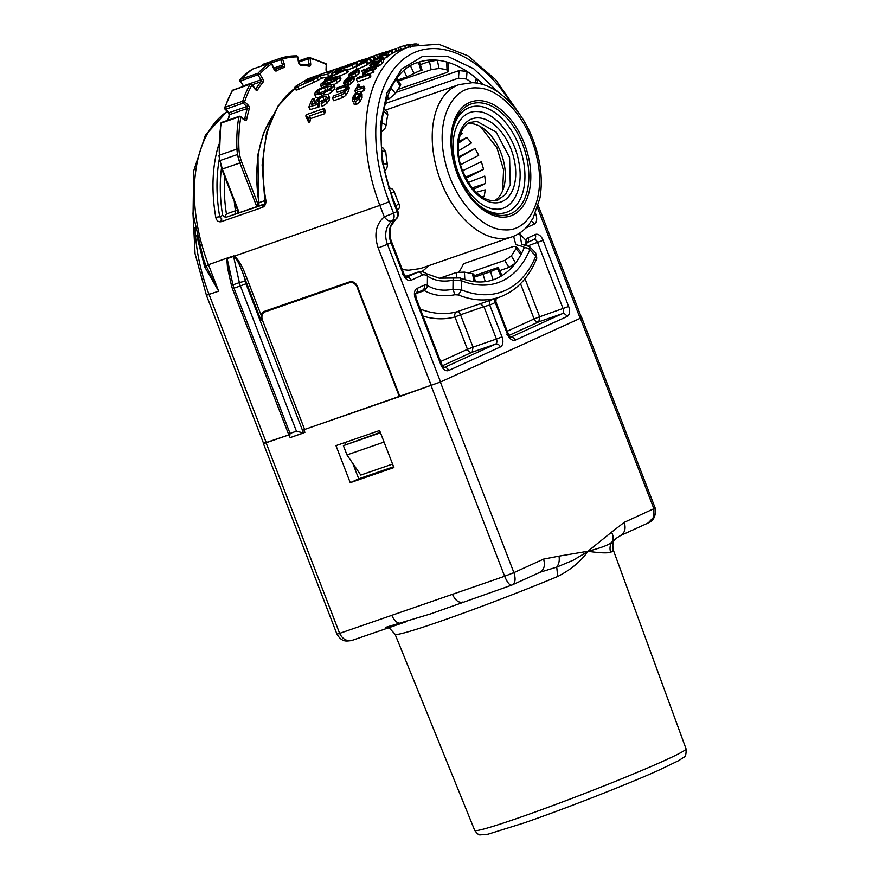 <?xml version="1.0" encoding="UTF-8"?>
<svg xmlns="http://www.w3.org/2000/svg" width="879" height="879" viewBox="0 0 879 879"><rect width="100%" height="100%" fill="white"/><g stroke="black" fill="none" stroke-linecap="round" stroke-linejoin="round"><path stroke-width="1.32" d="M610.729 552.32A116.951 5.34 -21.1 0 0 613.289 550.012C611.465 539.838 615.937 539.321 615.926 538.486L612.07 541.903A11.361 11.031 58.1 0 0 610.729 552.32C606.971 553.287 599.445 552.957 588.161 551.32L587.875 551.452C580.777 561.461 570.724 569.801 557.726 576.481L556.726 567.12L540.288 572.163M462.859 602.027C458.794 603.093 455.333 600.522 452.465 594.314L504.634 576.261C507.337 582.612 509.743 585.557 511.831 585.084L430.875 613.806L385.354 627.452M619.805 535.871C624.683 533.421 626.156 528.916 624.244 522.335L611.498 532.213C613.487 535.827 613.674 539.058 612.07 541.903C607.719 546.244 593.951 549.54 588.161 551.32L573.163 560.253L556.726 567.12C558.989 563.977 559.736 560.319 558.978 556.143L587.82 551.265M452.465 594.314L391.792 615.322C394.649 621.519 398.121 624.09 402.186 623.024M352.655 640.187L351.062 640.648C346.886 640.912 342.129 642.758 336.943 634.133L339.624 633.374C342.766 639.571 347.293 641.78 353.215 639.978L405.977 621.805M615.882 538.519L620.431 535.619L648.197 522.972L653.833 516.973L653.91 508.82L580.371 318.253L440.368 382.057L303.881 429.732L304.903 432.38L290.619 437.478L303.222 433.105M540.409 572.108L511.831 585.084C515.292 583.381 515.973 579.228 513.896 572.625L543.563 559.11C545.485 565.68 544.013 570.185 539.135 572.636M264.909 442.763C262.832 443.741 263.293 443.73 266.293 442.719L288.839 434.918L263.579 443.412M350.26 482.681L393.913 467.573L379.607 430.523L335.965 445.631L350.26 482.681L358.742 478.813L393.594 466.76M580.371 318.253L581.448 317.55M344.755 442.587L345.557 444.653M352.798 463.431L358.742 478.813M392.55 464.068L360.775 475.067L346.963 454.904L343.392 445.642L380.299 432.314M384.068 442.071L346.963 454.904M380.486 432.809L343.392 445.642M326.779 72.188A2.835 1.725 70.9 0 1 326.34 71.331A2.835 1.725 70.9 0 1 326.032 69.628L326.252 64.508A1.417 0.615 2.4 0 1 326.603 64.936A1.417 1.417 0 0 0 325.845 63.618A1.417 0.956 116.9 0 1 326.252 64.508A1.417 0.945 -62.4 0 0 325.834 63.618L309.386 57.476A1.417 1.055 103.4 0 1 310.122 58.486L310.716 63.903L308.727 64.068L308.122 58.651A1.417 0.868 -109.1 0 1 308.595 57.509A1.417 0.868 -109.1 0 1 308.914 57.498M309.375 57.465L309.375 57.465A1.417 1.417 0 0 0 308.595 57.509L298.563 60.981M281.115 58.036A127.796 77.791 70.9 0 1 296.102 55.893A1.417 1.099 90.5 0 1 297.443 56.893A1.417 1.099 -88.5 0 0 296.421 55.849A1.417 1.099 -88.5 0 0 296.41 55.838L281.082 58.047A1.417 1.132 72.8 0 1 282.566 59.036L284.4 64.409L282.511 65.046L280.687 59.673A1.417 0.868 -109.1 0 1 281.038 58.058A1.417 0.868 -109.1 0 1 281.06 58.047A1.417 1.417 0 0 0 281.06 58.047A1.417 1.417 0 0 0 281.038 58.058L263.48 64.134L281.027 58.058M252.119 69.364A1.417 1.121 58.3 0 1 252.46 69.155L270.018 63.079A1.417 1.121 58.3 0 1 271.655 64.002A1.417 1.121 -120.7 0 0 270.029 63.079A127.796 77.791 70.9 0 0 258.063 73.232A1.417 1.066 41.6 0 1 259.832 74.045L262.667 78.725L260.986 79.802L258.151 75.122A1.417 0.868 -109.1 0 1 257.976 74.77A1.417 0.868 -109.1 0 1 258.063 73.232L240.494 79.308L240.406 80.846L243.428 85.889L260.986 79.802A1.417 0.868 70.9 0 1 261.162 80.165A1.417 0.868 70.9 0 1 261.096 81.681A119.28 72.605 70.9 0 0 255.877 88.955A1.417 1.011 31.7 0 1 257.723 89.658A117.852 71.748 70.9 0 1 262.876 82.472A2.835 1.725 70.9 0 0 263.019 79.429A2.835 1.725 70.9 0 0 262.667 78.725M250.13 84.285A1.417 0.868 -109.1 0 1 250.46 83.999L232.891 90.087A1.417 0.868 70.9 0 0 232.572 90.372A1.417 1 -149.2 0 0 232.133 90.702A1.417 1 30.1 0 1 232.572 90.372L250.13 84.285A1.417 1 30.1 0 1 251.987 84.977A1.417 1 -149.2 0 0 250.141 84.274A127.796 77.791 70.9 0 0 242.692 101.206A1.417 0.879 18 0 1 244.637 101.7A1.417 0.868 -162.6 0 0 242.692 101.217L225.134 107.282L225.672 109.216L229.177 112.644L246.746 106.568A1.417 0.714 134.3 0 0 248.142 105.128L244.637 101.7A1.417 0.714 134.3 0 1 243.23 103.14L246.746 106.568A1.417 0.868 70.9 0 1 247.197 107.282A1.417 0.868 70.9 0 1 247.296 108.48A119.28 72.605 70.9 0 0 244.758 118.841A1.417 0.78 11 0 1 246.724 119.192A117.852 71.748 70.9 0 1 249.24 108.952A2.835 1.725 70.9 0 0 249.054 106.546A2.835 1.725 70.9 0 0 248.142 105.128M221.266 123.027A1.417 0.769 -169.6 0 0 220.794 123.478A1.417 0.758 9.8 0 1 221.266 123.038L238.835 116.962A1.417 0.758 9.8 0 1 240.813 117.281A1.417 0.769 -169.6 0 0 238.835 116.94A127.796 77.791 70.9 0 0 236.956 149.078L238.956 149.045A26.974 16.426 70.9 0 0 241.791 162.263L258.36 205.214M222.09 169.076L239.934 162.989L237.561 154.506A28.403 17.283 70.9 0 0 239.934 162.989L237.561 154.506L219.992 160.582L237.561 154.506A28.403 17.283 70.9 0 1 236.956 149.078L219.387 155.154A28.403 17.283 70.9 0 0 219.992 160.582A28.403 17.283 70.9 0 0 222.365 169.065L241.791 162.263M240.132 79.549L240.132 79.549A1.417 1.066 41.6 0 1 240.494 79.308A127.796 77.791 70.9 0 1 252.46 69.155A1.417 1.121 -120.7 0 0 252.295 69.232L240.132 79.549A1.417 1.417 0 0 0 239.978 81.22L259.832 74.045A126.378 76.934 70.9 0 1 271.655 64.002L271.897 63.804A1.417 1.417 0 0 0 270.128 63.035A1.417 0.868 -109.1 0 1 270.523 63.046M232.891 90.087A1.417 1.417 0 0 0 232.133 90.713L224.65 107.71A1.417 0.879 18 0 1 225.134 107.282A127.796 77.791 70.9 0 1 232.572 90.372M222.365 169.065L219.992 160.582L222.365 169.065L239.22 212.74M221.717 122.39A1.417 1.417 0 0 0 220.794 123.478A1.417 0.769 -169.6 0 0 220.783 123.478L219.387 155.154A127.796 77.791 70.9 0 1 221.266 123.038A1.417 0.868 70.9 0 1 221.717 122.39L239.286 116.303A1.417 0.868 -109.1 0 0 238.835 116.962M502.645 190.666L503.568 169.801L496.877 147.661L480.483 126.642M458.64 156.847L475.045 148.474L478.11 154.155A45.796 27.875 70.9 0 1 478.692 155.33M458.64 141.497L466.727 137.553A45.796 27.875 70.9 0 1 471.375 142.991L458.267 151.001M459.475 135.784L462.365 133.619A45.796 27.875 70.9 0 0 461.014 132.619M481.252 161.78L462.508 170.79M481.296 161.769A45.796 27.875 70.9 0 1 483.527 169.35L465.881 178.294M468.265 182.469L484.758 176.075A45.796 27.875 70.9 0 1 485.362 183.568L473.352 189.392M476.11 192.314L485.164 189.853A45.796 27.875 70.9 0 1 484.065 196.489L482.351 197.259M458.97 157.561L475.045 148.474M478.692 155.341L460.541 164.758M458.442 143.178L466.727 137.553M483.296 169.438L465.332 177.228M485.384 183.568L472.133 187.93M483.824 196.533L481.835 196.94M494.723 200.709A41.181 25.062 70.9 0 0 502.403 156.989A41.181 25.062 70.9 0 0 470.507 123.565A41.181 25.062 70.9 0 0 468.057 123.642M402.208 269.315A80.582 49.059 70.9 0 0 408.834 270.216L420.349 268.567L511.908 236.89C518.5 234.561 524.126 230.485 528.762 224.65L533.059 218.212L539.97 197.951C542.782 180.832 540.97 162.791 534.542 143.826C523.159 110.106 497.085 83.351 472.309 82.703L459.19 84.582A80.582 49.059 70.9 0 0 436.423 167.746A80.582 49.059 70.9 0 0 500.393 238.528A80.582 49.059 70.9 0 0 511.908 236.89M428.282 265.832A85.197 51.861 -109.1 0 1 421.722 271.688M523.247 246.658L525.323 245.208L529.652 246.691L529.806 249.713A4.263 2.791 -157.3 0 0 524.082 247.977L523.247 246.658L515.797 244.637L513.589 236.253M521.115 252.482L520.961 254.569A115.017 70.012 70.9 0 0 524.082 247.977M499.679 270.633L508.963 267.425L515.61 262.975A115.017 70.012 70.9 0 0 520.961 254.569L515.984 248.647L516.149 246.57L513.589 246.417L463.552 263.733A106.491 64.826 -109.1 0 1 459.036 271.897M501.909 275.413L500.975 276.237A115.017 70.012 70.9 0 0 515.61 262.975L511.347 255.943L504.7 260.393L508.963 267.425M385.156 103.535L458.486 78.154L459.047 70.606L467.035 71.441A115.017 70.012 70.9 0 0 446.642 61.959A115.017 70.012 70.9 0 0 437.368 60.211A115.017 70.012 70.9 0 0 418.415 62.266A115.017 70.012 70.9 0 0 418.129 62.365C383.178 71.759 368.872 139.574 393.451 199.72L397.868 211.147C398.681 215.091 398.022 217.772 395.869 219.179A4.263 2.56 -127.3 0 1 395.561 219.354L392.012 220.981A7.098 5.626 -114.5 0 0 393.539 213.19L397.088 211.575L392.671 200.148L382.288 162.121L380.332 124.961L387.024 92.756L401.626 69.034L422.535 56.421L447.444 56.289L473.616 68.661L498.173 92.185M471.649 82.681A106.491 64.826 70.9 0 0 466.474 79L458.486 78.154M396.088 92.394L459.047 70.606M397.868 89.427L446.521 72.594L448.444 71.034L447.037 69.968A106.491 64.826 70.9 0 0 439.006 68.452L431.117 69.694L429.49 61.464L437.368 60.211L439.006 68.452M398.484 80.989L431.117 69.694M420.371 64.617L429.49 61.464M417.668 71.693L420.931 70.408A106.491 64.826 70.9 0 0 414.075 73.528L406.845 76.891L403.977 70.738M419.997 70.891L420.931 70.408L418.415 62.266L417.47 62.761M397.879 79.989L406.845 76.891M400.67 84.593L400.132 86.164A106.491 64.826 70.9 0 0 395.495 93.46L389.375 98.635L387.452 96.349M386.299 99.701L389.375 98.635M387.265 112.04L387.804 114.852A106.491 64.826 70.9 0 0 386.09 125.192C385.529 128.279 383.947 130.433 381.354 131.641L381.134 131.509M383.31 148.166L385.804 152.089A106.491 64.826 70.9 0 0 387.287 163.912C387.606 167.329 386.518 169.647 384.013 170.867M388.43 188.293C391.1 187.721 393.111 189.029 394.462 192.215A106.491 64.826 70.9 0 0 396.583 198.017A106.491 64.826 70.9 0 0 398.901 203.719C400.022 206.95 399.374 209.158 396.945 210.345M426.656 273.754A4.263 2.549 125.8 0 1 426.776 273.83L426.546 273.666C423.37 271.622 420.547 271.095 418.085 272.072A14.196 8.647 70.9 0 0 417.624 272.259L405.45 276.467L418.085 272.072M426.787 273.841A4.263 2.549 125.8 0 1 427.469 276.182C434.819 280.862 443.357 282.181 453.07 280.148C453.201 277.94 453.828 277.149 454.97 277.775M420.36 309.122A133.476 81.253 70.9 0 0 456.86 311.792A4.263 3.373 74.7 0 0 454.959 316.956L460.519 314.77L473.012 347.15L496.437 339.041L483.944 306.661L489.702 305.013L501.997 336.855A8.515 5.186 -109.1 0 1 500.327 346.952L448.664 370.498A8.515 5.186 -109.1 0 1 440.862 364.719L415.327 298.552A8.515 5.186 -109.1 0 1 416.998 288.455L424.03 285.246A8.515 5.186 -109.1 0 1 427.348 285.477L427.963 285.851C435.314 290.037 443.642 291.169 452.949 289.246L461.497 289.905L461.607 280.797L460.014 277.951L439.203 278.171L426.776 273.841M454.904 294.729L458.388 294.959A133.476 81.253 70.9 0 0 499.393 297.19C515.973 291.169 528.389 278.357 536.608 258.734A4.263 2.78 -157.6 0 0 535.871 256.009L529.806 249.713A119.28 72.605 70.9 0 1 461.607 280.797L453.07 280.148L452.949 289.246L454.904 294.729C443.675 296.937 433.512 295.575 424.403 290.652L424.03 290.444A4.263 2.857 -63.1 0 0 427.348 285.477L427.469 276.182A119.28 72.605 -109.1 0 1 427.238 276.006A4.263 2.549 -54 0 0 426.546 273.666M493.064 279.841A115.017 70.012 70.9 0 0 493.361 279.742A115.017 70.012 70.9 0 0 500.975 276.237L497.404 268.578L498.349 267.765M439.753 278.236L456.443 272.457L464.442 272.138L464.815 279.643M474.056 281.632L472.484 273.655L473.825 274.171M474.407 277.127L490.548 271.699L493.064 279.819M474.144 275.775L496.119 268.172C498.547 267.425 498.975 267.557 497.404 268.578L490.57 271.688M468.221 273.017L504.7 260.393M525.323 245.208L521.676 244.472L519.918 234.045L518.984 233.484M483.34 84.714A115.017 70.012 70.9 0 0 476.242 78.275A115.017 70.012 70.9 0 0 467.035 71.441L466.474 79M402.439 274.512C404.23 273.907 404.505 273.896 403.263 274.49L391.001 242.725L387.452 244.34L440.566 381.969L580.173 318.341L581.48 317.627L538.234 205.554M475.001 82.912L476.242 78.275L477.495 81.11M447.037 69.968L446.642 61.959L448.048 63.035M472.484 273.655L464.442 272.138M515.984 248.647L511.347 255.943M458.388 294.959L461.497 289.905A129.213 78.66 70.9 0 0 535.871 256.009L535.707 252.976L536.608 258.756M525.752 245.175L526.103 240.472A8.515 5.186 -109.1 0 1 528.29 237.737L535.311 234.528A8.515 5.186 -109.1 0 1 543.112 240.319L568.647 306.485A8.515 5.186 -109.1 0 1 566.977 316.583L515.314 340.129A8.515 5.186 -109.1 0 1 507.513 334.339L495.229 302.497A4.263 3.362 62.1 0 1 495.404 298.563M440.566 381.969L399.89 396.484L357.511 286.642A7.098 5.626 -114.5 0 0 349.633 281.862L264.469 311.342A7.098 5.626 -114.5 0 0 264.074 311.496A7.098 5.626 -114.5 0 0 261.228 315.462L260.909 320.154L244.241 276.973C240.363 265.81 236.934 258.909 233.968 256.261L226.804 258.734L227.507 267.71L231.496 285.686A4.263 0.626 -12.5 0 1 232.99 284.851L227.035 258.107L208.466 264.722A132.762 80.824 -109.1 0 1 227.287 111.38M495.899 301.783L495.229 302.497A137.739 83.846 -109.1 0 1 489.702 305.013A4.263 3.384 68.9 0 1 491.075 300.069M357.742 287.257L357.237 287.488L399.363 396.66L399.868 396.429M399.363 396.66L304.617 429.457L262.48 320.275A7.098 5.626 -114.5 0 1 264.865 311.979L271.589 308.881M304.595 429.402L303.881 429.732M427.963 285.851L424.403 290.652L415.657 293.674M525.95 241.198L526.917 243.109L526.664 245.208M227.035 258.107L234.001 255.877C238.297 259.305 242.329 266.095 246.098 276.248L261.228 315.462M296.542 89.087C295.344 90.284 296.102 90.35 298.805 89.284L318.275 80.286A132.762 80.824 -109.1 0 1 321.351 78.264L328.724 76.836A132.762 80.824 -109.1 0 1 332.086 74.594M393.023 52.652L395.946 51.641A132.762 80.824 -109.1 0 1 397.11 51.092L396.088 48.444L386.639 51.861L396.088 48.444M387.606 56.036L393.144 52.993L392.089 50.323L385.189 53.63L389.441 51.114L385.463 52.63L381.629 54.937L388.013 52.74L392.089 50.323M383.299 60.343A132.762 80.824 -109.1 0 1 384.002 59.706L382.98 57.058L377.212 58.629L386.804 53.949L378.607 56.981L376.333 58.453L376.168 59.42L369.312 62.365L382.98 57.058M383.541 58.519L386.76 57.399A132.762 80.824 -109.1 0 1 387.826 56.597L386.804 53.949M375.322 67.222L379.552 65.672L382.233 63.233L383.629 61.2L382.607 58.552L379.717 59.552L374.872 63.706L376.399 61.299L372.883 62.387L374.212 61.101L372.806 61.596L369.565 65.65L378.53 63.035L382.607 58.552L383.629 61.2M377.256 66.101L376.234 63.453M356.413 79.231L357.434 81.879L370.081 77.506A132.762 80.824 -109.1 0 1 370.905 76.055L369.883 73.407L365.587 74.902L363.84 74.144L365.016 72.507L372.125 69.771L373.004 68.474L364.895 71.737L362.895 73.924L363.071 75.77L357.226 77.791L356.413 79.231L369.059 74.858L369.883 73.407M369.927 73.528L373.146 72.419A132.762 80.824 -109.1 0 1 374.025 71.122L373.004 68.474M358.434 86.911L358.401 84.988L359.423 87.636L359.874 86.746L358.852 84.098L357.226 84.659L356.973 87.702L357.654 88.263L355.577 88.977L354.907 90.79L363.192 87.922L363.862 86.109L359.654 87.57L358.258 86.603M360.851 91.735L364.214 90.57A132.762 80.824 -109.1 0 1 364.884 88.757L363.862 86.109M353.292 103.019L353.633 103.898L356.402 104.546L359.994 101.689L362.082 97.646L362.016 94.547M375.267 58.838L376.333 58.443L376.168 59.42M353.797 77.396L358.995 73.386L359.687 71.935L358.599 69.166L357.182 69.199L356.204 70.331L357.072 70.287L356.643 71.21L352.303 74.056L355.852 69.694L349.304 73.825L348.798 75.484L351.336 75.341L355.193 73.309L358.599 69.166M351.424 83.692L350.402 81.044L348.172 82.373L349.194 85.021L353.754 80.923L354.347 78.89L353.325 76.242L350.369 77.165L345.766 81.89L345.326 80.945L348.359 77.627L346.315 78.813L344.107 81.318L343.678 83.263L346.711 82.219L350.457 78.011L351.919 77.506M350.402 81.044L352.732 78.275L353.325 76.242L354.347 78.89M346.711 82.219L347.732 84.867L348.941 83.582M345.908 89.306L337.184 92.328L336.163 89.68L337.02 87.944L345.963 84.845L348.117 84.944L347.546 88.329L348.567 90.976L349.26 87.812L348.117 84.944M342.601 97.613L341.579 94.965L332.625 98.063L333.646 100.711L342.601 97.613L345.733 95.448L348.567 90.976M347.612 69.87L353.27 67.903A132.762 80.824 -109.1 0 1 356.83 65.683L357.874 64.782M333.943 84.802L340.393 80.176L340.656 78.572M328.021 94.471L331.526 92.218L334.481 88.988L333.548 84.263L327.845 85.131L318.132 89.592L315.121 92.691L314.726 94.449L315.748 97.097L318.352 97.811M334.481 88.988L334.569 86.911M326.79 103.469L325.768 100.821L321.132 103.81L322.153 106.458L326.79 103.469L329.35 99.865L329.207 97.217M318.198 107.216L317.176 104.568L308.859 107.018L309.88 109.666L318.901 107.062A132.762 80.824 -109.1 0 1 319.604 105.117L317.758 100.404L318.769 103.052L319.934 101.557L325.691 99.008M313.88 103.788A132.762 80.824 -109.1 0 1 315.078 101.085L314.056 98.437L312.067 99.118L308.859 107.018M295.212 88.054L277.874 106.26L266.568 132.586L262.118 164.9L264.821 200.643C264.777 203.324 264.359 204.664 263.568 204.664L262.634 207.345C265.183 205.994 266.238 203.543 265.799 200.005A2.835 0.593 170.3 0 0 264.821 200.643L258.909 202.686A4.263 2.593 -109.1 0 1 257.69 206.334L225.222 217.574L224.837 216.728L226.43 213.927A122.115 74.341 -109.1 0 1 224.672 176.58M215.762 217.322C216.575 220.728 218.355 222.189 221.112 221.706A2.835 1.725 -109.1 0 1 221.893 219.091L219.717 216.739L215.762 217.322A132.762 80.824 -109.1 0 1 218.783 144.574M308.628 119.094L306.826 118.687L305.804 116.039L306.167 114.709L324.296 108.436L325.318 111.073A132.762 80.824 -109.1 0 0 324.626 113.732L310.661 118.566L309.639 115.918L308.837 119.357L307.595 119.786L307.859 116.841M307.595 119.786L308.617 122.434L309.858 122.005A132.762 80.824 -109.1 0 1 310.661 118.566M339.788 76.012L347.37 72.627A132.762 80.824 -109.1 0 1 348.348 71.77L347.326 69.122L324.637 79.813L325.878 78.506L343.271 70.781L331.625 73.396L332.976 72.386L347.326 69.122M357.973 64.431L359.401 63.925M369.444 62.717L367.785 63.387M357.094 69.309L367.169 64.947A132.762 80.824 -109.1 0 1 368.092 64.178L367.07 61.541L356.072 66.661L364.411 62.662L359.379 63.87L367.894 60.014L363.95 60.673L370.63 58.893L361.621 62.859L367.07 61.541M371.377 60.827L374.278 59.827A132.762 80.824 -109.1 0 1 375.399 59.179L374.377 56.531L364.972 60.047L374.377 56.531M363.17 73.517L361.708 71.023L364.543 69.155L361.708 71.023M373.564 69.924L375.311 69.32A132.762 80.824 -109.1 0 1 376.212 68.112L375.19 65.464L366.906 68.331L365.994 69.54L374.289 66.672L375.19 65.464M480.275 303.684L483.944 306.661L460.519 314.77A4.263 2.593 70.9 0 0 456.86 311.792L499.393 297.19M357.237 287.488A7.098 5.626 -114.5 0 0 349.359 282.708L351.699 281.643M264.865 311.979A7.098 5.626 -114.5 0 1 265.249 311.814L349.359 282.708M202.851 257.393L205.906 265.491L218.673 291.18L204.642 266.798L196.654 235.341M326.768 72.561L332.504 71.1L327.702 74.188L320.33 75.616L317.253 77.638L318.275 80.286M332.987 72.375L332.504 71.1M328.724 76.836L327.702 74.188M321.351 78.264L320.33 75.616M314.242 82.472L313.221 79.824L317.253 77.638M313.221 79.824L297.783 86.636L298.805 89.284M297.783 86.636C295.08 87.713 294.322 87.647 295.52 86.439L294.915 87.274L295.937 89.911M295.52 86.439L307.87 78.879L323.615 73.287M316.066 75.935L311.924 77.407M345.491 65.969L326.68 72.353M418.624 44.159L417.184 44.422M414.844 44.95L414.47 43.972L416.998 43.95M410.306 46.29L409.79 44.939L414.47 43.972M408.647 45.477L409.79 44.939M408.779 47.389L407.757 44.752L409.12 44.653L410.141 47.301M405.658 48.191L404.637 45.543L407.757 44.752M401.34 49.576L400.319 46.928L404.637 45.543M399.099 50.444L398.077 47.796L400.319 46.928M399.176 47.719L398.044 47.84L399.066 50.488M390.99 50.125L391.649 49.971M395.946 51.641L394.924 48.993M392.166 53.718L391.144 51.081M389.034 55.388L388.013 52.74M381.904 55.641L381.003 53.443L368.356 57.827L375.41 55.366M390.419 51.07L389.815 51.542M377.212 58.629L377.52 58.036L377.772 58.695M370.092 64.398L369.312 62.365M386.76 57.399L385.738 54.751M378.992 58.443L378.574 57.355M382.233 63.233L381.211 60.585M379.552 65.672L378.53 63.035M377.981 66.485L376.97 63.837M373.553 64.266L374.707 65.628M371.608 66.705L371.147 65.507M370.158 67.211L370.498 68.188M372.388 62.002L372.015 62.87M364.609 74.88L364.082 73.517M370.081 77.506L369.059 74.858M362.84 75.847L362.609 75.264L363.071 75.77M373.146 72.419L372.125 69.771M366.038 75.154L365.016 72.507M357.204 88.416L356.808 87.406L357.237 88.405M358.401 84.988L358.852 84.098M364.214 90.57L363.192 87.922M355.753 92.987L354.907 90.79M358.313 91.471L354.633 94.108L352.479 97.965L352.611 101.25L355.38 101.898L358.973 99.041L361.06 94.998L360.994 91.91L358.313 91.471M362.203 94.91L360.994 91.91M362.082 97.646L361.06 94.998M359.994 101.689L358.973 99.041M356.402 104.546L355.38 101.898M396.154 50.246L397.209 50.532L396.154 50.246M382.607 54.026L382.211 53.015L376.597 54.959M382.211 53.015L381.003 53.443M386.771 51.795L382.255 53.114M385.683 52.542L385.474 51.993M378.366 54.399L365.367 59.267L378.366 54.399M380.607 56.091L379.772 53.916M377.651 57.926L376.63 55.278M356.577 71.287L356.204 70.331M357.116 70.386L356.643 71.21M358.995 73.386L357.973 70.749M351.732 76.341L351.336 75.341M349.82 78.121L348.699 75.319L349.721 77.967M356.874 72.342L355.852 69.694M345.139 81.846L345.326 80.945L345.7 81.912M348.172 82.373L351.941 77.55M351.666 78.363L351.325 77.462M350.996 79.407L350.457 78.011M350.029 80.396L349.49 78.989M348.348 82.066L347.919 80.934M344.7 85.911L343.678 83.263L344.601 85.757M348.787 78.747L348.359 77.627M347.908 79.813L347.546 78.868M347.161 80.714L346.645 79.374M346.062 89.251L345.04 86.603L346.436 86.636L346.139 88.812L344.249 91.669L333.383 96.064L332.625 98.063M345.04 86.603L336.163 89.68M345.733 95.448L344.711 92.8L347.546 88.329M341.579 94.965L344.711 92.8M355.808 63.035L356.852 62.134L343.184 66.859L334.339 71.463L352.259 65.266L355.808 63.035L356.83 65.683M358.116 64.804L356.852 62.134M353.27 67.903L352.259 65.266M321.022 83.879L320.813 85.604L328.68 83.89L336.217 80.264L339.371 77.528L339.635 75.924L331.943 77.781L324.23 81.253L321.022 83.879M321.516 87.911L320.813 85.604L321.835 88.252M340.953 78.846L339.635 75.924M326.9 85.45L326.581 84.615M316.121 97.558L315.1 94.91L323.076 93.493L330.504 89.581L333.46 86.34M334.899 87.296L333.548 84.263M331.526 92.218L330.504 89.581M321.549 95.679L320.978 94.218M329.35 99.865L328.186 94.569L323.45 94.899L318.594 97.591L315.968 101.019L316.209 103.206L311.518 104.491L314.056 98.437M329.603 97.756L328.186 94.569M325.768 100.821L328.328 97.217M321.132 103.81L321.934 101.557L325.12 99.624L326.472 96.8M326.516 97.14L326.274 96.514L322.824 96.877L323.846 99.525M319.934 101.557L318.912 98.909L322.824 96.877M317.758 100.404L318.912 98.909M318.583 102.469L317.879 104.414L318.901 107.062M317.176 104.568L317.879 104.414M310.298 109.512L309.287 106.864M316.077 103.25L315.858 102.678L316.209 103.206M324.626 113.732L323.604 111.084L309.639 115.918M309.858 122.005L308.837 119.357M305.804 116.039L307.617 116.446L307.969 117.379M324.296 108.436L323.604 111.084M347.37 72.627L346.348 69.99M325.021 80.791L324.637 79.813M332.449 75.55L331.625 73.396M362.269 60.728L361.994 60.014L368.631 58.135M353.325 63.2L362.884 59.695L350.183 64.101M347.699 65.167L353.27 63.068M347.469 65.035L350.93 63.837M371.454 61.047L370.63 58.893M370.378 61.42L369.663 59.563M367.169 64.947L366.147 62.299M357.094 69.298L356.072 66.661M359.687 64.661L359.379 63.87M363.093 61.959L362.862 61.365M363.73 60.222L360.676 61.53L363.906 60.695M363.038 61.98L362.598 60.871M361.148 62.761L360.676 61.53M374.278 59.827L373.256 57.179M365.4 71.386L364.543 69.155M364.346 72.199L363.631 70.353M375.311 69.32L374.289 66.672M366.477 70.77L365.994 69.54M245.944 283.774L303.519 433.006L296.432 431.215L240.385 285.95L245.944 283.774L244.241 276.973L246.098 276.248M349.974 281.763L271.963 308.76A7.098 5.626 -114.5 0 0 271.567 308.914M304.738 81.989A132.762 80.824 -109.1 0 1 310.891 78.242L318.769 75.264A132.762 80.824 -109.1 0 0 312.528 78.769L304.738 81.989M383.222 54.146L384.013 54.015A132.762 80.824 -109.1 0 1 386.947 52.224L383.804 54.069M379.168 60.629L381.167 59.519L380.135 60.992L377.19 62.936L379.168 60.629L379.552 61.618M372.037 64.464L371.092 64.541L372.256 63.244L374.828 62.321L372.037 64.464M353.863 99.261L354.951 95.404L357.665 93.471L359.643 93.69L359.731 95.459L358.5 97.745L355.918 99.635L353.765 99.041M350.249 74.341L351.128 74.418A132.762 80.824 -109.1 0 1 353.567 71.342L350.523 73.44L350.249 74.341L350.523 73.44L350.908 74.451M353.765 63.76A132.762 80.824 -109.1 0 0 351.644 65.046L337.69 69.87A132.762 80.824 -109.1 0 1 339.821 68.584L354.369 63.178M322.989 84.032L324.736 81.791L337.426 77.407L335.712 79.571L329.911 82.252L322.989 84.032L323.022 83.186M337.426 77.407L337.382 78.22M317.176 93.097L317.11 91.998L318.736 90.361L323.087 88.131L331.416 85.977L331.471 87.032L329.9 88.625L324.175 91.504L318.033 93.251L317.176 93.097L317.11 91.998M264.183 204.093L257.404 206.455M219.267 159.44A129.927 79.088 -109.1 0 0 219.717 216.739L222.629 215.41L224.837 216.728M296.432 431.215L290.048 433.424L289.652 437.028L290.619 437.478M311.287 79.275L310.891 78.242M380.42 60.673L380.102 59.849M372.641 64.222L372.256 63.244M374.146 63.266L373.839 62.475M354.951 95.404L355.973 98.041L354.83 100.151L353.808 97.503M355.973 98.041L358.687 96.108L357.665 93.471M358.687 96.108L359.566 95.91M352.226 72.99L351.919 72.188M343.535 67.848L343.239 67.079M350.347 65.486L349.996 64.574M323.373 84.098L323.032 83.23M325.757 84.439L324.736 81.791M317.583 93.229L317.132 92.042M329.482 88.933L319.758 93.009L318.736 90.361M517.467 818.261A113.248 5.175 158.9 0 1 474.715 830.358C477.055 833.666 478.912 835.171 480.286 834.874L487.988 834.204L523.686 823.052C563.582 809.317 625.936 784.958 658.162 770.509L678.786 760.577L683.466 757.489C685.477 757.05 686.345 754.16 686.038 748.82A113.248 5.175 158.9 0 1 628.705 775.915A113.248 5.175 158.9 0 1 517.467 818.261M474.715 830.358L395.067 634.209A116.951 5.34 -21.1 0 0 439.203 621.717A116.951 5.34 -21.1 0 0 557.726 576.481M611.498 532.213L588.073 551.144M431.095 385.705L504.634 576.261L513.896 572.625L440.368 382.057M543.563 559.11L558.978 556.143M624.244 522.335L655.207 508.106L581.678 317.539M391.792 615.322L339.624 633.374L266.095 442.807M326.252 64.508A126.378 76.934 70.9 0 0 310.122 58.486L298.739 61.893M271.018 63.013L282.566 59.036A126.378 76.934 70.9 0 1 297.443 56.893L298.53 62.376A2.835 1.725 70.9 0 0 298.75 63.145A2.835 1.725 70.9 0 0 300.849 65.167A117.852 71.748 70.9 0 1 309.177 66.211A2.835 1.725 70.9 0 0 310.716 63.903M271.655 64.002L273.907 69.188A2.835 1.725 70.9 0 0 276.522 70.902A117.852 71.748 70.9 0 1 283.686 67.628A2.835 1.725 70.9 0 0 284.4 64.409M244.637 101.7A126.378 76.934 70.9 0 1 251.987 84.977L255.13 89.24A2.835 1.725 70.9 0 0 257.723 89.658M238.956 149.045A126.378 76.934 70.9 0 1 240.813 117.281L244.472 120.104A2.835 1.725 70.9 0 0 246.724 119.192M326.032 69.628A1.417 0.615 2.4 0 1 326.395 70.056L326.603 64.936M309.177 66.211A1.417 1.055 -78.4 0 0 308.397 65.189L299.849 64.123A1.417 1.099 92.5 0 1 300.849 65.167M308.331 65.178A1.417 0.868 70.9 0 0 308.727 64.068L306.507 64.837M298.53 62.376L297.772 56.992A1.417 1.417 0 0 0 296.421 55.849A1.417 1.417 0 0 0 296.399 55.838M283.686 67.628A1.417 1.132 -109.4 0 0 282.159 66.661A1.417 0.868 70.9 0 0 282.511 65.046L273.743 68.079M274.336 69.364L282.159 66.661A119.28 72.605 70.9 0 0 274.896 69.968A1.417 1.121 60.4 0 1 276.522 70.902M273.907 69.188L274.808 70.012M262.876 82.472A1.417 1.055 -140.2 0 0 261.096 81.681L252.24 84.747M251.987 84.977L252.064 84.505A1.417 1.417 0 0 0 250.46 83.999M249.24 108.952A1.417 0.857 -163.3 0 0 247.296 108.48L229.727 114.556A1.417 0.868 70.9 0 0 229.639 113.358A1.417 0.868 70.9 0 0 229.177 112.644A1.417 0.714 -45.7 0 1 228.529 112.589L225.013 109.172A1.417 0.714 -45.7 0 0 225.672 109.216L243.23 103.14A1.417 0.868 -109.1 0 1 242.78 102.425A1.417 0.868 -109.1 0 1 242.692 101.206M244.472 120.104A1.417 0.824 -52.3 0 0 244.274 119.346L244.307 119.467M244.362 119.434A1.417 0.868 70.9 0 0 244.758 118.841L243.966 119.115M240.813 117.281A1.417 0.824 -52.3 0 0 240.615 116.522A1.417 1.417 0 0 0 239.286 116.303M239.934 162.989L256.789 206.664M270.018 63.079A1.417 0.868 -109.1 0 1 270.128 63.035L252.559 69.111A1.417 0.868 70.9 0 0 252.46 69.155M243.637 86.362A1.417 0.868 70.9 0 0 243.593 86.241A1.417 0.868 70.9 0 0 243.428 85.889L240.132 80.857M228.529 112.589L229.254 114.995A1.417 0.857 -163.3 0 1 229.727 114.556A119.28 72.605 70.9 0 0 228.221 120.137M262.535 65.661A1.417 1.417 0 0 1 263.48 64.134A1.417 0.868 70.9 0 0 263.48 64.134A1.417 0.868 70.9 0 0 263.041 65.486M242.978 85.538L243.12 86.549M224.936 108.524A1.417 0.714 -45.7 0 0 225.013 109.172A1.417 1.417 0 0 1 224.65 107.721L224.65 107.721M497.459 200.181L505.48 194.556L510.281 184.733L509.589 157.528L496.195 132.125L476.901 121.357L470.386 122.434M478.506 117.874A44.016 26.799 70.9 0 0 458.64 159.209A44.016 26.799 70.9 0 0 494.723 202.862A44.016 26.799 70.9 0 0 514.589 161.527A44.016 26.799 70.9 0 0 478.506 117.874M477.297 111.567C460.156 110.216 449.224 132.542 454.366 158.407C458.706 184.678 478.736 209.147 495.921 209.169C513.061 210.531 524.005 188.194 518.863 162.329C514.523 136.058 494.492 111.589 477.297 111.567M476.011 202.675A55.575 33.831 70.9 0 0 498.404 213.476A55.575 33.831 70.9 0 0 523.488 161.286A55.575 33.831 70.9 0 0 477.934 106.183A55.575 33.831 70.9 0 0 452.125 133.674M479.505 102.788A58.344 35.512 70.9 0 0 452.256 132.674A58.344 35.512 70.9 0 0 476.726 203.379A58.344 35.512 70.9 0 0 500.997 215.432A58.344 35.512 70.9 0 0 527.323 160.648A58.344 35.512 70.9 0 0 479.505 102.788M479.758 100.635A60.343 36.742 70.9 0 0 452.509 157.308A60.343 36.742 70.9 0 0 501.986 217.157A60.343 36.742 70.9 0 0 529.224 160.483A60.343 36.742 70.9 0 0 479.758 100.635M477.341 87.955C451.41 85.823 435.534 121.06 444.807 160.11C452.311 196.896 480.373 229.716 504.403 229.837C530.334 231.968 546.211 196.731 536.926 157.682C529.422 120.895 501.371 88.076 477.341 87.955M534.959 214.454L535.772 214.091L535.476 213.3M406.461 277.346L417.624 272.259A4.263 3.373 -114.5 0 1 422.349 275.127A9.944 6.054 -109.1 0 1 427.238 276.006M456.443 272.457L456.684 277.325M482.967 274.16L485.285 281.632M519.28 233.309A4.263 2.274 9.9 0 1 519.972 233.748A119.28 72.605 -109.1 0 1 519.918 234.045L526.103 240.472A4.263 2.637 -162 0 1 526.971 242.879L526.917 243.109M519.972 233.748A9.944 6.054 -109.1 0 1 520.225 232.682M531.18 221.299A4.263 3.373 65.5 0 1 534.113 224.189L525.84 227.958M535.772 214.091A8.515 5.186 -109.1 0 1 534.113 224.189M512.05 104.601A125.664 76.495 70.9 0 0 403.714 58.981A125.664 76.495 70.9 0 0 389.122 201.763L393.539 213.19L384.266 216.827L379.86 205.4L389.122 201.763M392.671 200.148L393.451 199.72M580.173 318.341L537.53 207.829M422.349 275.127L411.053 280.269C407.999 281.104 405.395 279.181 403.263 274.49M410.526 65.914L414.075 73.528M400.132 86.164L396.132 79.549M391.001 88.109L395.495 93.46M387.804 114.852L383.42 110.875M381.706 122.631L386.09 125.192M385.804 152.089L381.772 150.694M383.519 163.824L387.287 163.912M394.462 192.215L391.034 193.072M395.825 205.851L398.901 203.719M406.329 277.401C408.361 276.973 409.933 277.918 411.053 280.269M390.177 242.747C391.979 242.143 392.254 242.132 391.001 242.725A21.294 16.866 -114.5 0 1 395.561 219.354A7.098 5.626 -114.5 0 0 397.088 211.575C398.33 210.982 398.055 210.993 396.253 211.597M518.775 113.006L495.646 79.681L468.089 55.893L438.621 44.214L410.196 46.323A132.762 80.824 70.9 0 0 379.86 205.4L233.968 256.261M378.19 247.977C373.806 234.726 375.827 224.343 384.266 216.827C386.848 220.354 389.43 221.728 392.012 220.981A21.294 16.866 -114.5 0 0 387.452 244.34L378.19 247.977L431.292 385.606M422.359 290.323A4.263 3.373 -114.5 0 0 422.601 290.235A4.263 3.373 -114.5 0 0 424.03 285.246M422.546 290.257A4.263 2.593 -109.1 0 1 424.03 290.444M415.8 293.322A4.263 3.373 -114.5 0 0 416.998 288.455M415.569 293.432L416.108 298.124L415.327 298.552M416.108 298.124L441.643 364.291L440.862 364.719M500.327 346.952C499.206 344.612 497.624 343.656 495.602 344.096L444.06 367.576A4.263 3.373 65.5 0 1 448.664 370.498M423.063 316.143A137.739 83.846 -109.1 0 0 454.959 316.956L467.452 349.337L473.012 347.15L472.177 352.193L495.602 344.096A4.263 2.593 -109.1 0 0 496.437 339.041L501.997 336.855M506.689 334.372L507.513 334.339M510.732 337.217A4.263 3.373 65.5 0 1 515.314 340.129M510.71 337.206L562.252 313.715C564.285 313.276 565.856 314.232 566.977 316.583M524.983 278.72L539.662 316.77L568.647 306.485M533.839 239.538A4.263 2.593 -109.1 0 1 537.552 242.494L563.087 308.672A4.263 2.593 -109.1 0 1 562.252 313.715L538.827 321.824L509.029 335.404M528.301 245.702L543.112 240.319M533.652 239.604A4.263 3.373 -114.5 0 0 533.894 239.517A4.263 3.373 -114.5 0 0 535.311 234.528M526.631 242.813C528.477 241.901 529.026 240.209 528.29 237.737M265.799 200.005A132.762 80.824 -109.1 0 1 295.234 88.109M262.634 207.345L221.112 221.706M440.599 361.577L467.452 349.337A4.263 3.373 -114.5 0 0 472.177 352.193L442.379 365.774M520.511 283.719L534.102 318.956L539.662 316.77L538.827 321.824A4.263 3.373 -114.5 0 1 534.102 318.956L507.249 331.196M266.293 442.719L209.092 294.498A132.762 80.824 -109.1 0 1 195.083 227.617M263.612 443.477L206.411 295.256L218.673 291.18L208.466 264.722L204.642 266.798M229.529 276.819L226.804 258.734M262.239 319.549L260.909 320.154M233.418 255.899A1.417 0.868 -109.1 0 1 233.517 256.228L239.374 282.631A4.263 0.626 167.5 0 1 245.241 281.445M412.394 45.62L411.899 44.357M380.651 57.871L380.189 56.674M376.498 66.617L375.476 63.969M367.554 74.221L366.576 71.693M379.904 56.97L378.882 54.322M375.41 58.783L374.388 56.146M356.215 75.957L355.193 73.309M353.754 80.923L352.732 78.275M345.985 85.966L344.964 83.318M340.393 80.176L339.371 77.528M337.239 82.912L336.217 80.264M329.01 84.747L328.68 83.89M323.604 94.844L323.076 93.493M263.667 204.609L225.222 217.574M240.385 285.95A14.196 8.647 -109.1 0 1 239.374 282.631L232.99 284.851A14.196 8.647 70.9 0 0 233.99 288.169L240.385 285.95M265.249 311.814L271.963 308.76M222.629 215.41A124.95 76.066 -109.1 0 1 221.475 168.274M289.652 437.028L232.386 288.62L233.99 288.169L290.048 433.424M331.548 81.89L330.526 79.242M333.8 80.659L332.932 78.407M325.472 90.273L324.45 87.636M327.889 89.449L326.867 86.801M258.756 203.17L258.909 202.686A122.115 74.341 -109.1 0 1 272.007 117.16M237.253 209.191L237.462 210.531L235.484 210.795A4.263 2.593 -109.1 0 1 234.275 214.443M237.462 210.531A5.681 3.461 -109.1 0 1 237.363 213.388M234.253 201.423A122.115 74.341 -109.1 0 0 235.484 210.795L226.43 213.927M686.038 748.82L613.289 550.012M388.243 627.87L389.738 628.474L395.067 634.209M336.943 634.133L263.414 443.565M655.207 508.106C657.02 522.203 646.032 523.28 648.197 522.972M326.395 70.056L327.395 72.276M298.86 62.475L299.849 64.123M274.138 68.991L271.897 63.804M255.207 88.768L252.064 84.505M244.274 119.346L240.615 116.522M238.692 212.927L221.827 169.218L218.904 155.561M227.815 120.28L229.254 114.995M497.953 200.016L492.712 200.764C480.242 199.445 469.913 188.721 461.728 168.603C453.773 146.683 460.343 124.543 471.012 122.192M452.256 132.674C448.642 155.561 459.739 187.623 476.726 203.379M385.233 110.183L459.19 84.582M459.992 277.94C472.133 282.653 483.252 283.247 493.361 279.742M475.33 281.763L473.803 274.083M501.887 275.358L498.316 267.71M521.082 252.438L516.116 246.516M476.945 83.175L477.495 81.154M448.444 71.1L448.048 63.101M422.085 70.133L419.558 62.002M400.703 84.648L396.945 78.44M387.309 112.072L383.826 108.908M383.343 148.177L381.508 147.54M529.641 246.68L535.696 252.954M395.869 219.179L391.199 225.716C390.408 226.639 388.771 235.484 391.781 242.296L404.043 274.061L406.197 277.456M422.601 290.235L415.789 293.333M443.796 367.697L441.643 364.291M496.141 298.311L495.899 301.805L508.293 333.91L510.446 337.316M533.894 239.517L527.081 242.615M410.196 46.323L397.022 50.883M203.456 259.151L193.083 214.036L193.666 171.042L205.345 135.322L227.189 111.292M376.245 63.793L377.256 66.441M373.586 64.464L374.113 65.837M206.411 295.256L195.072 253.69L192.962 212.916M340.799 67.342L323.329 73.386M377.563 54.619L375.322 55.388M231.496 285.686L232.386 288.62M257.591 206.378L258.415 203.016L257.986 154.275L263.447 133.432L272.402 116.292M234.308 214.443L257.481 206.422"/></g></svg>
